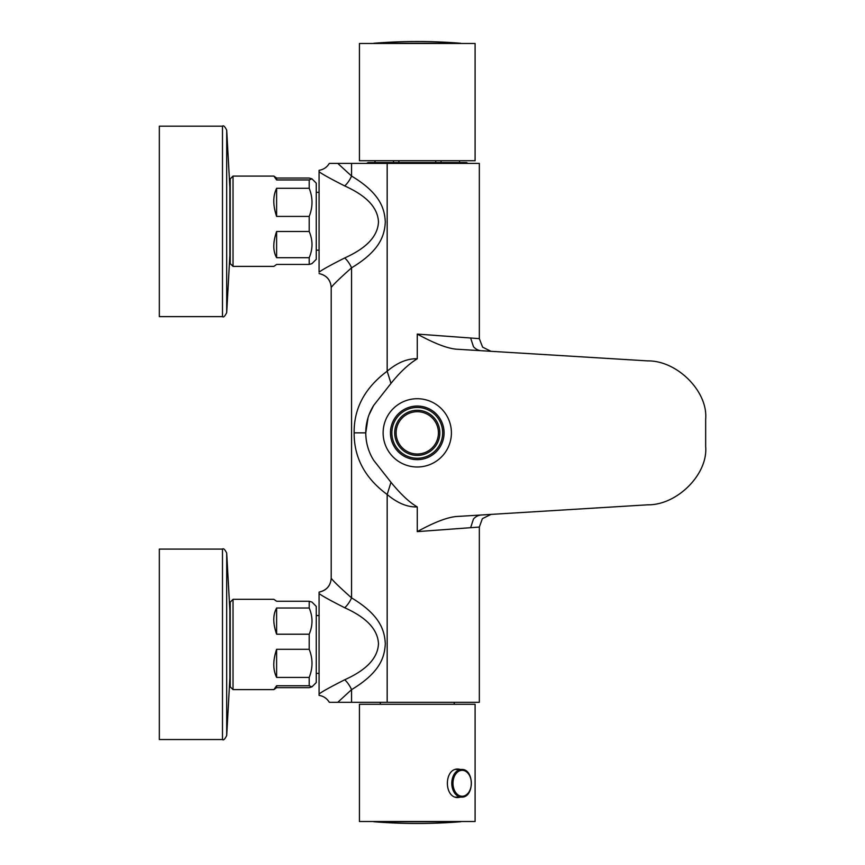 <?xml version="1.0" encoding="UTF-8"?>
<svg xmlns="http://www.w3.org/2000/svg" width="865" height="865" viewBox="0 0 865 865"><rect width="100%" height="100%" fill="white"/><g stroke="black" fill="none" stroke-linecap="round" stroke-linejoin="round"><path stroke-width="1.3" d="M490.963 351.298L482.594 347.135L479.34 338.647L479.34 163.399L387.174 163.399L387.174 371.193C397.489 362.543 407.523 358.402 417.265 358.791C408.648 364.057 399.889 372.264 390.98 383.4L373.734 405.339A51.489 51.489 0 0 0 373.734 460.364L390.98 482.302C400.863 494.358 409.632 502.565 417.265 506.922C407.523 507.301 397.489 503.171 387.174 494.51C365.008 478.172 353.99 457.617 354.142 432.857C353.85 408.388 364.857 387.844 387.174 371.193L390.98 383.4M478.615 527.109L417.265 531.629C435.182 521.757 448.827 516.686 458.169 516.405L647.636 504.825C677.111 505.279 708.067 474.236 705.667 446.643L705.667 419.06C708.067 391.467 677.111 360.424 647.636 360.889L458.169 349.298C448.967 349.06 435.333 343.978 417.265 334.074L478.615 338.593M329.716 702.304L479.34 702.304L479.34 527.055L482.259 518.957M329.468 163.399L329.316 163.399C326.959 167.28 323.553 169.583 319.077 170.319M329.716 163.399L387.174 163.399M329.468 702.304L329.316 702.304C326.959 698.433 323.553 696.12 319.077 695.395M337.772 163.399L351.558 176.06C380.578 193.511 384.557 208.854 385.314 221.948C384.59 234.966 380.535 250.428 351.558 267.826C339.35 278.714 332.571 285.288 331.209 287.537L331.209 578.166C332.56 580.404 339.339 586.978 351.558 597.877C380.535 615.285 384.579 630.704 385.314 643.733C384.557 656.795 380.654 672.127 351.558 689.643L337.772 702.304M387.174 702.304L387.174 494.51L390.98 482.302M417.265 466.992A34.135 34.135 0 0 1 387.704 415.784A34.135 34.135 0 0 1 446.827 415.784A34.135 34.135 0 0 1 417.265 466.992M474.269 515.421L485.881 514.718M490.963 514.405L482.594 518.567M485.881 350.995L474.269 350.282M351.558 163.399L351.558 176.06A14.11 6.131 -60.5 0 1 344.713 185.932C330.462 178.72 321.921 173.984 319.077 171.713L319.077 170.61M319.077 695.103L319.077 693.99C321.921 691.719 330.462 686.983 344.713 679.771A14.11 6.131 -119.5 0 1 351.558 689.643L351.558 702.304M373.734 405.339L369.052 414.768M368.025 417.784L365.776 432.857C365.863 442.891 368.522 452.06 373.734 460.364M344.713 679.771C360.543 672.592 377.616 661.584 378.481 643.765C377.616 625.946 360.543 614.929 344.713 607.749A14.11 6.131 119.5 0 0 351.558 597.877L351.558 267.826A14.11 6.131 60.5 0 0 344.713 257.954C360.543 250.774 377.616 239.767 378.481 221.937C377.616 204.129 360.543 193.111 344.713 185.932M344.713 257.954C330.473 265.166 321.921 269.902 319.077 272.183L319.077 171.713M344.713 607.749C330.473 600.537 321.921 595.801 319.077 593.531L319.077 592.125C326.602 590.363 330.646 585.702 331.209 578.166C330.625 585.821 326.581 590.471 319.077 592.125M319.077 593.531L319.077 693.99M417.265 459.661A26.804 26.804 0 0 1 394.051 419.449A26.804 26.804 0 0 1 440.48 419.449A26.804 26.804 0 0 1 417.265 459.661M442.664 432.857A25.399 25.399 0 0 0 417.265 407.458A25.399 25.399 0 0 0 391.867 432.857A25.399 25.399 0 0 0 417.265 458.245A25.399 25.399 0 0 0 442.664 432.857M417.265 455.423A22.576 22.576 0 0 1 397.716 421.569A22.576 22.576 0 0 1 436.814 421.569A22.576 22.576 0 0 1 417.265 455.423M438.425 432.857A21.16 21.16 0 0 0 417.265 411.697A21.16 21.16 0 0 0 396.105 432.857A21.16 21.16 0 0 0 417.265 454.017A21.16 21.16 0 0 0 438.425 432.857M222.489 549.091L159.333 549.091L159.333 739.543L222.489 739.543C223.462 740.548 224.868 739.218 226.706 735.542L226.706 553.081C224.846 549.405 223.44 548.064 222.489 549.091L222.489 739.543M226.706 553.081L229.874 610.333L229.874 678.301L226.706 735.542M311.941 686.864L309.205 687.664L276.616 687.664L273.881 689.61L276.616 685.75L309.205 685.75L311.941 686.864L316.255 682.561L316.255 606.376L311.941 602.062L309.205 601.262L276.616 601.262L273.881 599.326L233.02 599.326L230.198 602.148L230.198 686.788L233.02 689.61L233.02 599.326M309.205 608.009C312.925 616.745 312.925 625.482 309.205 634.207L276.616 634.207C272.864 623.416 272.864 614.68 276.616 608.009L309.205 608.009L309.205 601.262M309.205 649.301C312.925 658.654 312.925 668.029 309.205 677.414L276.616 677.414C272.864 669.715 272.864 660.341 276.616 649.301L309.205 649.301L309.205 634.207M309.205 685.75L309.205 677.414M276.616 685.75L276.616 687.664M276.616 649.301L276.616 677.414M276.616 608.009L276.616 634.207M375.053 162.555L375.053 160.717M393.521 160.717L393.521 162.555M398.841 162.555L398.841 160.717M435.744 160.717L435.744 162.555M441.053 162.555L441.053 160.717M459.477 160.717L459.477 162.555M366.565 163.399L368.025 162.555L466.505 162.555L467.965 163.399M222.489 126.171L159.333 126.171L159.333 316.622L222.489 316.622C223.462 317.628 224.868 316.298 226.706 312.622L226.706 130.161C224.824 126.463 223.419 125.122 222.489 126.171L222.489 316.622M226.706 130.161L229.874 187.413L229.874 255.37L226.706 312.622M273.881 176.092L233.02 176.092L233.02 266.388L273.881 266.388L276.616 264.441L309.205 264.441L311.941 263.641L316.255 259.327L316.255 183.153L311.941 178.839L309.205 179.952L276.616 179.952L273.881 176.092L276.616 178.039L309.205 178.039L311.941 178.839M309.205 188.289C312.925 197.653 312.925 207.027 309.205 216.412L276.616 216.412C272.864 205.362 272.864 195.998 276.616 188.289L309.205 188.289L309.205 179.952M309.205 231.496C312.925 240.232 312.925 248.969 309.205 257.694L276.616 257.694C272.864 251.023 272.864 242.297 276.616 231.496L309.205 231.496L309.205 216.412M309.205 264.441L309.205 257.694M233.02 266.388L230.198 263.565L230.198 178.914L233.02 176.092M276.616 231.496L276.616 257.694M276.616 188.289L276.616 216.412M276.616 178.039L276.616 179.952M359.429 160.717L475.101 160.717L475.101 43.488L359.429 43.488L359.429 160.717M460.526 797.108L458.169 797.53C443.799 798.417 443.799 768.152 458.169 769.039L460.526 769.461M475.101 704.283L359.429 704.283L359.429 821.512L475.101 821.512L475.101 704.283M461.553 797.108C474.517 797.908 474.517 768.661 461.553 769.461A13.829 9.774 -90 0 0 451.779 783.279A13.829 9.774 -90 0 0 461.553 797.108L455.66 797.108M417.265 358.791L417.265 334.074M417.265 531.629L417.265 506.922M480.767 515.032C478.053 515.356 475.631 516.675 473.49 518.968L470.625 527.704M480.767 350.682C478.042 350.347 475.609 349.028 473.479 346.724L470.625 338.01M365.787 431.754L365.776 432.857L354.142 432.857M319.077 273.578C326.602 275.34 330.646 280 331.209 287.537C330.625 279.882 326.581 275.232 319.077 273.578M460.548 821.75L373.983 821.75A538.906 538.906 0 0 0 460.548 821.75L461.218 821.512M373.983 43.25L460.548 43.25A538.906 538.906 0 0 0 373.983 43.25L373.312 43.488M462.159 770.304A12.975 9.18 90 0 0 454.212 789.777A12.975 9.18 90 0 0 470.106 789.777A12.975 9.18 90 0 0 462.159 770.304M316.255 673.392L319.077 673.392M316.255 615.545L319.077 615.545M273.881 689.61L233.02 689.61M380.33 702.304L380.297 704.283M454.201 702.304L454.233 704.283M459.585 162.555L459.585 160.717M374.945 162.555L374.945 160.717M316.255 250.158L319.077 250.158M316.255 192.322L319.077 192.322M373.312 821.512L373.983 821.75M461.218 43.488L460.548 43.25M461.553 769.461L455.65 769.461"/></g></svg>
